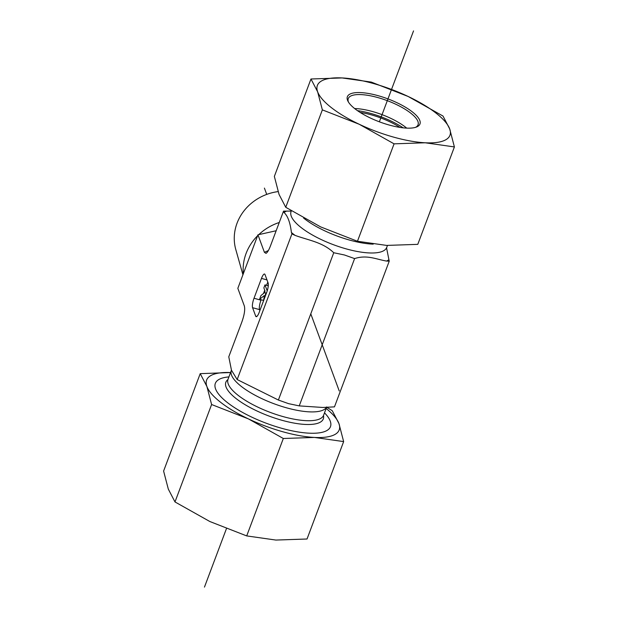<?xml version="1.0" encoding="UTF-8"?>
<svg xmlns="http://www.w3.org/2000/svg" width="618" height="618" viewBox="0 0 618 618"><rect width="100%" height="100%" fill="white"/><g stroke="black" fill="none" stroke-linecap="round" stroke-linejoin="round"><path stroke-width="0.93" d="M242.928 274.771L235.79 249.517A48.227 44.148 -20.2 0 1 278.077 191.603M279.266 222.488A50.792 46.497 159.8 0 0 258.757 234.631M257.598 235.752A50.792 46.497 159.8 0 0 243.337 273.689M276.161 230.746L257.953 234.809L237.837 288.328L244.303 305.856C245.246 309.379 244.404 314.825 241.785 322.202L228.776 356.802L231.472 370.221L237.173 379.552L278.386 400.031L288.552 403.647L299.236 405.887L322.828 407.471L334.469 406.868L389.224 261.198L386.536 261.059C376.207 259.313 366.992 254.554 354.601 258.594L344.435 254.979L333.751 252.739C322.789 242.148 308.374 240.271 295.118 235.396L291.928 233.882L237.173 379.552M291.928 233.882L291.418 232.507C290.205 222.534 287.741 215.867 284.041 212.507L283.531 211.132L291.256 211.07M387.44 245.454L386.574 247.972L389.224 261.198M333.751 252.739L278.386 400.031M354.601 258.594L299.236 405.887M257.953 234.809L264.419 252.337L266.003 253.357C267.347 252.662 268.853 250.12 270.522 245.74L283.531 211.132M261.136 299.769L260.974 300.194L254.021 298.239L261.491 278.378A7.455 1.862 -74.3 0 1 264.543 274.013A7.455 1.862 -74.3 0 1 265.014 274.57L268.135 283.013A7.455 1.862 -74.3 0 1 266.682 292.445L259.212 312.314A7.455 1.862 -74.3 0 1 256.161 316.679A7.455 1.862 -74.3 0 1 255.69 316.122L252.569 307.679L259.521 309.626L259.869 310.568M254.021 298.239A7.455 1.862 -74.3 0 0 252.569 307.679M263.67 300.456L264.342 295.535L259.552 299.321L260.989 295.504L264.759 292.523L264.975 290.923L263.855 287.88L264.983 284.875L267.208 290.9M263.77 299.707L263.029 300.294L259.552 299.321M268.282 285.802L264.983 284.875M266.103 293.983L265.678 292.832L265.192 296.408M260.974 300.194A7.455 1.862 -74.3 0 0 259.521 309.626M267.787 282.071L266.567 285.315M264.72 290.221L263.469 293.542M348.506 102.163A37.273 11.765 -159.4 0 1 348.274 98.571A37.273 11.765 -159.4 0 1 361.298 94.616A37.273 11.765 -159.4 0 1 400.271 106.489A37.273 11.765 -159.4 0 1 418.054 124.797A37.273 11.765 -159.4 0 1 415.52 127.347M360.92 92.607A38.764 12.229 20.6 0 0 348.011 101.306A38.764 12.229 20.6 0 0 379.359 121.808A38.764 12.229 20.6 0 0 416.455 127.03A38.764 12.229 20.6 0 0 406.582 107.903A38.764 12.229 20.6 0 0 360.92 92.607M354.639 108.552A37.273 11.765 -159.4 0 1 356.038 108.598A37.273 11.765 -159.4 0 1 406.698 128.119M449.688 128.892A70.815 22.348 20.6 0 0 408.135 96.47A70.815 22.348 20.6 0 0 342.109 77.938A70.815 22.348 20.6 0 0 317.644 91.827A70.815 22.348 20.6 0 0 359.197 124.249A70.815 22.348 20.6 0 0 425.215 142.781A70.815 22.348 20.6 0 0 449.688 128.892L454.4 146.937L425.215 142.781L394.075 143.839L359.197 124.249L322.357 109.873L317.644 91.827L310.97 78.996L342.109 77.938L371.294 82.086L408.135 96.47L443.013 116.06L449.688 128.892M310.97 78.996L274.353 176.408L279.066 194.454L285.74 207.285L320.618 226.883L357.459 241.259L386.644 245.416L417.783 244.349L454.4 146.937M285.74 207.285L322.357 109.873M357.459 241.259L394.075 143.839M399.962 127.408A37.273 11.765 20.6 0 0 360.17 112.453M357.459 110.653A40.997 12.939 -159.4 0 1 403.183 127.841M324.52 412.855A61.499 19.405 -159.4 0 1 330.244 421.105A61.499 19.405 -159.4 0 1 316.037 433.164A61.499 19.405 -159.4 0 1 221.916 397.783A61.499 19.405 -159.4 0 1 228.915 376.918M200.217 373.651L230.56 372.546A70.815 22.348 20.6 0 0 206.891 386.482A70.815 22.348 20.6 0 0 248.444 418.904A70.815 22.348 20.6 0 0 314.462 437.436L283.322 438.494L248.444 418.904L211.603 404.52L206.891 386.482L200.217 373.651L163.6 471.063L168.312 489.108L174.987 501.94L209.865 521.53L246.706 535.914L275.891 540.062L307.03 539.004L343.647 441.592L314.462 437.436A70.815 22.348 20.6 0 0 338.934 423.546A70.815 22.348 20.6 0 0 326.157 408.483M326.652 407.177L332.26 410.715L338.934 423.546L343.647 441.592M211.603 404.52L174.987 501.94M283.322 438.494L246.706 535.914M413.535 30.9L379.359 121.808M226.42 528.699L204.465 587.1M264.404 188.096L266.729 194.4M310.784 313.836L339.236 390.962M386.667 247.509A51.062 16.114 -159.4 0 1 345.98 248.822A51.062 16.114 -159.4 0 1 291.07 211.58L290.962 211.881M295.118 235.396A58.517 18.463 -159.4 0 1 291.418 232.507M284.041 212.507A58.517 18.463 -159.4 0 1 286.219 211.271M388.714 259.823A58.517 18.463 -159.4 0 1 386.536 261.059M373.21 244.149A51.062 16.114 -159.4 0 1 349.294 240A51.062 16.114 -159.4 0 1 303.592 218.061M286.242 407.741A51.062 16.114 20.6 0 0 326.713 406.93L323.616 415.242A51.062 16.114 20.6 0 1 282.928 416.555A51.062 16.114 20.6 0 1 228.019 379.313L231.333 370.491A51.062 16.114 20.6 0 0 286.242 407.741M227.803 379.699A52.067 16.431 20.6 0 0 281.823 420.248A52.067 16.431 20.6 0 0 323.523 415.682M268.351 250.568L264.419 252.337M261.491 278.378L266.991 279.923M256.856 316.447L255.69 316.122M291.348 210.823L291.07 211.58"/></g></svg>
